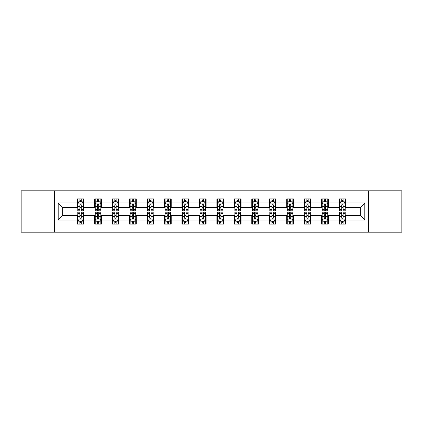 <?xml version="1.0" encoding="UTF-8"?>
<svg xmlns="http://www.w3.org/2000/svg" width="423" height="423" viewBox="0 0 423 423"><rect width="100%" height="100%" fill="white"/><g stroke="black" fill="none" stroke-linecap="round" stroke-linejoin="round"><path stroke-width="0.63" d="M368.502 232.201L401.85 232.201L401.85 190.799L368.502 190.799L368.502 232.201L54.498 232.201L54.498 190.799L21.15 190.799L21.15 232.201L54.498 232.201M368.502 190.799L54.498 190.799M345.787 202.998L345.787 198.91L339.072 198.91L339.072 202.998L328.327 202.998L328.327 198.91L321.612 198.91L321.612 202.998L310.873 202.998L310.873 198.91L304.158 198.91L304.158 202.998L293.414 202.998L293.414 198.91L286.699 198.91L286.699 202.998L275.955 202.998L275.955 198.91L269.245 198.91L269.245 202.998L258.501 202.998L258.501 198.91L251.785 198.91L251.785 202.998L241.041 202.998L241.041 198.91L234.326 198.91L234.326 202.998L223.587 202.998L223.587 198.91L216.872 198.91L216.872 202.998L206.128 202.998L206.128 198.91L199.413 198.91L199.413 202.998L188.674 202.998L188.674 198.91L181.959 198.91L181.959 202.998L171.215 202.998L171.215 198.91L164.499 198.91L164.499 202.998L153.755 202.998L153.755 198.91L147.045 198.91L147.045 202.998L136.301 202.998L136.301 198.91L129.586 198.91L129.586 202.998L118.842 202.998L118.842 198.91L112.127 198.91L112.127 202.998L101.388 202.998L101.388 198.91L94.673 198.91L94.673 202.998L83.928 202.998L83.928 198.91L77.213 198.91L77.213 202.998L58.189 202.998L58.189 220.002L62.667 215.529L77.213 215.529L77.213 224.09L83.928 224.09L83.928 215.529L94.673 215.529L94.673 224.09L101.388 224.09L101.388 215.529L112.127 215.529L112.127 224.09L118.842 224.09L118.842 215.529L129.586 215.529L129.586 224.09L136.301 224.09L136.301 215.529L147.045 215.529L147.045 224.09L153.755 224.09L153.755 215.529L164.499 215.529L164.499 224.09L171.215 224.09L171.215 215.529L181.959 215.529L181.959 224.09L188.674 224.09L188.674 215.529L199.413 215.529L199.413 224.09L206.128 224.09L206.128 215.529L216.872 215.529L216.872 224.09L223.587 224.09L223.587 215.529L234.326 215.529L234.326 224.09L241.041 224.09L241.041 215.529L251.785 215.529L251.785 224.09L258.501 224.09L258.501 215.529L269.245 215.529L269.245 224.09L275.955 224.09L275.955 215.529L286.699 215.529L286.699 224.09L293.414 224.09L293.414 215.529L304.158 215.529L304.158 224.09L310.873 224.09L310.873 215.529L321.612 215.529L321.612 224.09L328.327 224.09L328.327 215.529L339.072 215.529L339.072 224.09L345.787 224.09L345.787 215.529L360.333 215.529L360.333 207.471L345.787 207.471L345.787 202.998L364.811 202.998L364.811 220.002L345.787 220.002M339.072 220.002L328.327 220.002M321.612 220.002L310.873 220.002M304.158 220.002L293.414 220.002M286.699 220.002L275.955 220.002M269.245 220.002L258.501 220.002M251.785 220.002L241.041 220.002M234.326 220.002L223.587 220.002M216.872 220.002L206.128 220.002M199.413 220.002L188.674 220.002M181.959 220.002L171.215 220.002M164.499 220.002L153.755 220.002M147.045 220.002L136.301 220.002M129.586 220.002L118.842 220.002M112.127 220.002L101.388 220.002M94.673 220.002L83.928 220.002M77.213 220.002L58.189 220.002M339.072 202.998L339.072 207.471L328.327 207.471L328.327 202.998M321.612 202.998L321.612 207.471L310.873 207.471L310.873 202.998M304.158 202.998L304.158 207.471L293.414 207.471L293.414 202.998M286.699 202.998L286.699 207.471L275.955 207.471L275.955 202.998M269.245 202.998L269.245 207.471L258.501 207.471L258.501 202.998M251.785 202.998L251.785 207.471L241.041 207.471L241.041 202.998M234.326 202.998L234.326 207.471L223.587 207.471L223.587 202.998M216.872 202.998L216.872 207.471L206.128 207.471L206.128 202.998M199.413 202.998L199.413 207.471L188.674 207.471L188.674 202.998M181.959 202.998L181.959 207.471L171.215 207.471L171.215 202.998M164.499 202.998L164.499 207.471L153.755 207.471L153.755 202.998M147.045 202.998L147.045 207.471L136.301 207.471L136.301 202.998M129.586 202.998L129.586 207.471L118.842 207.471L118.842 202.998M112.127 202.998L112.127 207.471L101.388 207.471L101.388 202.998M94.673 202.998L94.673 207.471L83.928 207.471L83.928 202.998M77.213 202.998L77.213 207.471L62.667 207.471L58.189 202.998M62.667 207.471L62.667 215.529M364.811 220.002L360.333 215.529M360.333 207.471L364.811 202.998M77.213 201.708L77.774 201.708M79.899 201.708L81.242 201.708M83.368 201.708L83.928 201.708M77.213 207.36L77.774 207.36M79.899 207.36L81.242 207.36M83.368 207.36L83.928 207.36M77.213 215.64L77.774 215.64M79.899 215.64L81.242 215.64M83.368 215.64L83.928 215.64M77.213 221.292L77.774 221.292M79.899 221.292L81.242 221.292M83.368 221.292L83.928 221.292M94.673 215.64L95.233 215.64M97.359 215.64L98.702 215.64M100.827 215.64L101.388 215.64M94.673 221.292L95.233 221.292M97.359 221.292L98.702 221.292M100.827 221.292L101.388 221.292M94.673 201.708L95.233 201.708M97.359 201.708L98.702 201.708M100.827 201.708L101.388 201.708M94.673 207.36L95.233 207.36M97.359 207.36L98.702 207.36M100.827 207.36L101.388 207.36M112.127 215.64L112.687 215.64M114.813 215.64L116.156 215.64M118.281 215.64L118.842 215.64M112.127 221.292L112.687 221.292M114.813 221.292L116.156 221.292M118.281 221.292L118.842 221.292M112.127 201.708L112.687 201.708M114.813 201.708L116.156 201.708M118.281 201.708L118.842 201.708M112.127 207.36L112.687 207.36M114.813 207.36L116.156 207.36M118.281 207.36L118.842 207.36M129.586 215.64L130.147 215.64M132.272 215.64L133.615 215.64M135.741 215.64L136.301 215.64M129.586 221.292L130.147 221.292M132.272 221.292L133.615 221.292M135.741 221.292L136.301 221.292M129.586 201.708L130.147 201.708M132.272 201.708L133.615 201.708M135.741 201.708L136.301 201.708M129.586 207.36L130.147 207.36M132.272 207.36L133.615 207.36M135.741 207.36L136.301 207.36M147.045 215.64L147.601 215.64M149.726 215.64L151.069 215.64M153.2 215.64L153.755 215.64M147.045 221.292L147.601 221.292M149.726 221.292L151.069 221.292M153.2 221.292L153.755 221.292M147.045 201.708L147.601 201.708M149.726 201.708L151.069 201.708M153.2 201.708L153.755 201.708M147.045 207.36L147.601 207.36M149.726 207.36L151.069 207.36M153.2 207.36L153.755 207.36M164.499 215.64L165.06 215.64M167.185 215.64L168.528 215.64M170.654 215.64L171.215 215.64M164.499 221.292L165.06 221.292M167.185 221.292L168.528 221.292M170.654 221.292L171.215 221.292M164.499 201.708L165.06 201.708M167.185 201.708L168.528 201.708M170.654 201.708L171.215 201.708M164.499 207.36L165.06 207.36M167.185 207.36L168.528 207.36M170.654 207.36L171.215 207.36M181.959 215.64L182.519 215.64M184.645 215.64L185.988 215.64M188.113 215.64L188.674 215.64M181.959 221.292L182.519 221.292M184.645 221.292L185.988 221.292M188.113 221.292L188.674 221.292M181.959 201.708L182.519 201.708M184.645 201.708L185.988 201.708M188.113 201.708L188.674 201.708M181.959 207.36L182.519 207.36M184.645 207.36L185.988 207.36M188.113 207.36L188.674 207.36M199.413 215.64L199.973 215.64M202.099 215.64L203.442 215.64M205.567 215.64L206.128 215.64M199.413 221.292L199.973 221.292M202.099 221.292L203.442 221.292M205.567 221.292L206.128 221.292M199.413 201.708L199.973 201.708M202.099 201.708L203.442 201.708M205.567 201.708L206.128 201.708M199.413 207.36L199.973 207.36M202.099 207.36L203.442 207.36M205.567 207.36L206.128 207.36M216.872 215.64L217.433 215.64M219.558 215.64L220.901 215.64M223.027 215.64L223.587 215.64M216.872 221.292L217.433 221.292M219.558 221.292L220.901 221.292M223.027 221.292L223.587 221.292M216.872 201.708L217.433 201.708M219.558 201.708L220.901 201.708M223.027 201.708L223.587 201.708M216.872 207.36L217.433 207.36M219.558 207.36L220.901 207.36M223.027 207.36L223.587 207.36M234.326 215.64L234.887 215.64M237.012 215.64L238.355 215.64M240.481 215.64L241.041 215.64M234.326 221.292L234.887 221.292M237.012 221.292L238.355 221.292M240.481 221.292L241.041 221.292M234.326 201.708L234.887 201.708M237.012 201.708L238.355 201.708M240.481 201.708L241.041 201.708M234.326 207.36L234.887 207.36M237.012 207.36L238.355 207.36M240.481 207.36L241.041 207.36M251.785 215.64L252.346 215.64M254.472 215.64L255.815 215.64M257.94 215.64L258.501 215.64M251.785 221.292L252.346 221.292M254.472 221.292L255.815 221.292M257.94 221.292L258.501 221.292M251.785 201.708L252.346 201.708M254.472 201.708L255.815 201.708M257.94 201.708L258.501 201.708M251.785 207.36L252.346 207.36M254.472 207.36L255.815 207.36M257.94 207.36L258.501 207.36M269.245 215.64L269.8 215.64M271.931 215.64L273.274 215.64M275.399 215.64L275.955 215.64M269.245 221.292L269.8 221.292M271.931 221.292L273.274 221.292M275.399 221.292L275.955 221.292M269.245 201.708L269.8 201.708M271.931 201.708L273.274 201.708M275.399 201.708L275.955 201.708M269.245 207.36L269.8 207.36M271.931 207.36L273.274 207.36M275.399 207.36L275.955 207.36M286.699 215.64L287.259 215.64M289.385 215.64L290.728 215.64M292.853 215.64L293.414 215.64M286.699 221.292L287.259 221.292M289.385 221.292L290.728 221.292M292.853 221.292L293.414 221.292M286.699 201.708L287.259 201.708M289.385 201.708L290.728 201.708M292.853 201.708L293.414 201.708M286.699 207.36L287.259 207.36M289.385 207.36L290.728 207.36M292.853 207.36L293.414 207.36M304.158 215.64L304.719 215.64M306.844 215.64L308.187 215.64M310.313 215.64L310.873 215.64M304.158 221.292L304.719 221.292M306.844 221.292L308.187 221.292M310.313 221.292L310.873 221.292M304.158 201.708L304.719 201.708M306.844 201.708L308.187 201.708M310.313 201.708L310.873 201.708M304.158 207.36L304.719 207.36M306.844 207.36L308.187 207.36M310.313 207.36L310.873 207.36M321.612 215.64L322.173 215.64M324.298 215.64L325.641 215.64M327.767 215.64L328.327 215.64M321.612 221.292L322.173 221.292M324.298 221.292L325.641 221.292M327.767 221.292L328.327 221.292M321.612 201.708L322.173 201.708M324.298 201.708L325.641 201.708M327.767 201.708L328.327 201.708M321.612 207.36L322.173 207.36M324.298 207.36L325.641 207.36M327.767 207.36L328.327 207.36M339.072 215.64L339.632 215.64M341.758 215.64L343.101 215.64M345.226 215.64L345.787 215.64M339.072 221.292L339.632 221.292M341.758 221.292L343.101 221.292M345.226 221.292L345.787 221.292M339.072 201.708L339.632 201.708M341.758 201.708L343.101 201.708M345.226 201.708L345.787 201.708M339.072 207.36L339.632 207.36M341.758 207.36L343.101 207.36M345.226 207.36L345.787 207.36M81.242 200.365L79.899 200.365M83.368 209.427L81.242 209.427L81.242 210.828L83.368 210.828L83.368 204.002L82.252 201.766L78.895 201.766L77.774 204.002L77.774 210.828L79.899 210.828L79.899 209.427L77.774 209.427M77.774 204.002L77.774 198.91M83.368 204.002L83.368 198.91M79.899 201.766L79.899 198.91M81.242 198.91L81.242 201.766M81.242 209.427L81.242 204.843C80.798 203.981 80.349 203.981 79.899 204.843L79.899 209.427M79.899 222.635L81.242 222.635M77.774 213.573L79.899 213.573L79.899 212.172L77.774 212.172L77.774 218.998L78.895 221.234L82.252 221.234L83.368 218.998L83.368 212.172L81.242 212.172L81.242 213.573L83.368 213.573M83.368 218.998L83.368 224.09M77.774 218.998L77.774 224.09M81.242 221.234L81.242 224.09M79.899 224.09L79.899 221.234M79.899 213.573L79.899 218.157C80.349 219.019 80.793 219.019 81.242 218.157L81.242 213.573M98.702 200.365L97.359 200.365M100.827 209.427L98.702 209.427L98.702 210.828L100.827 210.828L100.827 204.002L99.706 201.766L96.349 201.766L95.233 204.002L95.233 210.828L97.359 210.828L97.359 209.427L95.233 209.427M95.233 204.002L95.233 198.91M100.827 204.002L100.827 198.91M97.359 201.766L97.359 198.91M98.702 198.91L98.702 201.766M98.702 209.427L98.702 204.843C98.252 203.981 97.803 203.981 97.359 204.843L97.359 209.427M116.156 200.365L114.813 200.365M118.281 209.427L116.156 209.427L116.156 210.828L118.281 210.828L118.281 204.002L117.166 201.766L113.808 201.766L112.687 204.002L112.687 210.828L114.813 210.828L114.813 209.427L112.687 209.427M112.687 204.002L112.687 198.91M118.281 204.002L118.281 198.91M114.813 201.766L114.813 198.91M116.156 198.91L116.156 201.766M116.156 209.427L116.156 204.843C115.712 203.981 115.262 203.981 114.813 204.843L114.813 209.427M97.359 222.635L98.702 222.635M95.233 213.573L97.359 213.573L97.359 212.172L95.233 212.172L95.233 218.998L96.349 221.234L99.706 221.234L100.827 218.998L100.827 212.172L98.702 212.172L98.702 213.573L100.827 213.573M100.827 218.998L100.827 224.09M95.233 218.998L95.233 224.09M98.702 221.234L98.702 224.09M97.359 224.09L97.359 221.234M97.359 213.573L97.359 218.157C97.803 219.019 98.252 219.019 98.702 218.157L98.702 213.573M114.813 222.635L116.156 222.635M112.687 213.573L114.813 213.573L114.813 212.172L112.687 212.172L112.687 218.998L113.808 221.234L117.166 221.234L118.281 218.998L118.281 212.172L116.156 212.172L116.156 213.573L118.281 213.573M118.281 218.998L118.281 224.09M112.687 218.998L112.687 224.09M116.156 221.234L116.156 224.09M114.813 224.09L114.813 221.234M114.813 213.573L114.813 218.157C115.262 219.019 115.706 219.019 116.156 218.157L116.156 213.573M133.615 200.365L132.272 200.365M135.741 209.427L133.615 209.427L133.615 210.828L135.741 210.828L135.741 204.002L134.62 201.766L131.262 201.766L130.147 204.002L130.147 210.828L132.272 210.828L132.272 209.427L130.147 209.427M130.147 204.002L130.147 198.91M135.741 204.002L135.741 198.91M132.272 201.766L132.272 198.91M133.615 198.91L133.615 201.766M133.615 209.427L133.615 204.843C133.166 203.981 132.722 203.981 132.272 204.843L132.272 209.427M151.069 200.365L149.726 200.365M153.2 209.427L151.069 209.427L151.069 210.828L153.2 210.828L153.2 204.002L152.079 201.766L148.722 201.766L147.601 204.002L147.601 210.828L149.726 210.828L149.726 209.427L147.601 209.427M147.601 204.002L147.601 198.91M153.2 204.002L153.2 198.91M149.726 201.766L149.726 198.91M151.069 198.91L151.069 201.766M151.069 209.427L151.069 204.843C150.625 203.981 150.176 203.981 149.726 204.843L149.726 209.427M168.528 200.365L167.185 200.365M170.654 209.427L168.528 209.427L168.528 210.828L170.654 210.828L170.654 204.002L169.533 201.766L166.181 201.766L165.06 204.002L165.06 210.828L167.185 210.828L167.185 209.427L165.06 209.427M165.06 204.002L165.06 198.91M170.654 204.002L170.654 198.91M167.185 201.766L167.185 198.91M168.528 198.91L168.528 201.766M168.528 209.427L168.528 204.843C168.079 203.981 167.635 203.981 167.185 204.843L167.185 209.427M132.272 222.635L133.615 222.635M130.147 213.573L132.272 213.573L132.272 212.172L130.147 212.172L130.147 218.998L131.262 221.234L134.62 221.234L135.741 218.998L135.741 212.172L133.615 212.172L133.615 213.573L135.741 213.573M135.741 218.998L135.741 224.09M130.147 218.998L130.147 224.09M133.615 221.234L133.615 224.09M132.272 224.09L132.272 221.234M132.272 213.573L132.272 218.157C132.716 219.019 133.166 219.019 133.615 218.157L133.615 213.573M149.726 222.635L151.069 222.635M147.601 213.573L149.726 213.573L149.726 212.172L147.601 212.172L147.601 218.998L148.722 221.234L152.079 221.234L153.2 218.998L153.2 212.172L151.069 212.172L151.069 213.573L153.2 213.573M153.2 218.998L153.2 224.09M147.601 218.998L147.601 224.09M151.069 221.234L151.069 224.09M149.726 224.09L149.726 221.234M149.726 213.573L149.726 218.157C150.176 219.019 150.625 219.019 151.069 218.157L151.069 213.573M167.185 222.635L168.528 222.635M165.06 213.573L167.185 213.573L167.185 212.172L165.06 212.172L165.06 218.998L166.181 221.234L169.533 221.234L170.654 218.998L170.654 212.172L168.528 212.172L168.528 213.573L170.654 213.573M170.654 218.998L170.654 224.09M165.06 218.998L165.06 224.09M168.528 221.234L168.528 224.09M167.185 224.09L167.185 221.234M167.185 213.573L167.185 218.157C167.635 219.019 168.079 219.019 168.528 218.157L168.528 213.573M185.988 200.365L184.645 200.365M188.113 209.427L185.988 209.427L185.988 210.828L188.113 210.828L188.113 204.002L186.992 201.766L183.635 201.766L182.519 204.002L182.519 210.828L184.645 210.828L184.645 209.427L182.519 209.427M182.519 204.002L182.519 198.91M188.113 204.002L188.113 198.91M184.645 201.766L184.645 198.91M185.988 198.91L185.988 201.766M185.988 209.427L185.988 204.843C185.538 203.981 185.089 203.981 184.645 204.843L184.645 209.427M184.645 222.635L185.988 222.635M182.519 213.573L184.645 213.573L184.645 212.172L182.519 212.172L182.519 218.998L183.635 221.234L186.992 221.234L188.113 218.998L188.113 212.172L185.988 212.172L185.988 213.573L188.113 213.573M188.113 218.998L188.113 224.09M182.519 218.998L182.519 224.09M185.988 221.234L185.988 224.09M184.645 224.09L184.645 221.234M184.645 213.573L184.645 218.157C185.089 219.019 185.538 219.019 185.988 218.157L185.988 213.573M203.442 200.365L202.099 200.365M205.567 209.427L203.442 209.427L203.442 210.828L205.567 210.828L205.567 204.002L204.452 201.766L201.094 201.766L199.973 204.002L199.973 210.828L202.099 210.828L202.099 209.427L199.973 209.427M199.973 204.002L199.973 198.91M205.567 204.002L205.567 198.91M202.099 201.766L202.099 198.91M203.442 198.91L203.442 201.766M203.442 209.427L203.442 204.843C202.998 203.981 202.548 203.981 202.099 204.843L202.099 209.427M202.099 222.635L203.442 222.635M199.973 213.573L202.099 213.573L202.099 212.172L199.973 212.172L199.973 218.998L201.094 221.234L204.452 221.234L205.567 218.998L205.567 212.172L203.442 212.172L203.442 213.573L205.567 213.573M205.567 218.998L205.567 224.09M199.973 218.998L199.973 224.09M203.442 221.234L203.442 224.09M202.099 224.09L202.099 221.234M202.099 213.573L202.099 218.157C202.548 219.019 202.992 219.019 203.442 218.157L203.442 213.573M220.901 200.365L219.558 200.365M223.027 209.427L220.901 209.427L220.901 210.828L223.027 210.828L223.027 204.002L221.906 201.766L218.548 201.766L217.433 204.002L217.433 210.828L219.558 210.828L219.558 209.427L217.433 209.427M217.433 204.002L217.433 198.91M223.027 204.002L223.027 198.91M219.558 201.766L219.558 198.91M220.901 198.91L220.901 201.766M220.901 209.427L220.901 204.843C220.452 203.981 220.008 203.981 219.558 204.843L219.558 209.427M219.558 222.635L220.901 222.635M217.433 213.573L219.558 213.573L219.558 212.172L217.433 212.172L217.433 218.998L218.548 221.234L221.906 221.234L223.027 218.998L223.027 212.172L220.901 212.172L220.901 213.573L223.027 213.573M223.027 218.998L223.027 224.09M217.433 218.998L217.433 224.09M220.901 221.234L220.901 224.09M219.558 224.09L219.558 221.234M219.558 213.573L219.558 218.157C220.002 219.019 220.452 219.019 220.901 218.157L220.901 213.573M238.355 200.365L237.012 200.365M240.481 209.427L238.355 209.427L238.355 210.828L240.481 210.828L240.481 204.002L239.365 201.766L236.008 201.766L234.887 204.002L234.887 210.828L237.012 210.828L237.012 209.427L234.887 209.427M234.887 204.002L234.887 198.91M240.481 204.002L240.481 198.91M237.012 201.766L237.012 198.91M238.355 198.91L238.355 201.766M238.355 209.427L238.355 204.843C237.911 203.981 237.462 203.981 237.012 204.843L237.012 209.427M237.012 222.635L238.355 222.635M234.887 213.573L237.012 213.573L237.012 212.172L234.887 212.172L234.887 218.998L236.008 221.234L239.365 221.234L240.481 218.998L240.481 212.172L238.355 212.172L238.355 213.573L240.481 213.573M240.481 218.998L240.481 224.09M234.887 218.998L234.887 224.09M238.355 221.234L238.355 224.09M237.012 224.09L237.012 221.234M237.012 213.573L237.012 218.157C237.462 219.019 237.911 219.019 238.355 218.157L238.355 213.573M255.815 200.365L254.472 200.365M257.94 209.427L255.815 209.427L255.815 210.828L257.94 210.828L257.94 204.002L256.819 201.766L253.467 201.766L252.346 204.002L252.346 210.828L254.472 210.828L254.472 209.427L252.346 209.427M252.346 204.002L252.346 198.91M257.94 204.002L257.94 198.91M254.472 201.766L254.472 198.91M255.815 198.91L255.815 201.766M255.815 209.427L255.815 204.843C255.365 203.981 254.921 203.981 254.472 204.843L254.472 209.427M254.472 222.635L255.815 222.635M252.346 213.573L254.472 213.573L254.472 212.172L252.346 212.172L252.346 218.998L253.467 221.234L256.819 221.234L257.94 218.998L257.94 212.172L255.815 212.172L255.815 213.573L257.94 213.573M257.94 218.998L257.94 224.09M252.346 218.998L252.346 224.09M255.815 221.234L255.815 224.09M254.472 224.09L254.472 221.234M254.472 213.573L254.472 218.157C254.921 219.019 255.365 219.019 255.815 218.157L255.815 213.573M273.274 200.365L271.931 200.365M275.399 209.427L273.274 209.427L273.274 210.828L275.399 210.828L275.399 204.002L274.278 201.766L270.921 201.766L269.8 204.002L269.8 210.828L271.931 210.828L271.931 209.427L269.8 209.427M269.8 204.002L269.8 198.91M275.399 204.002L275.399 198.91M271.931 201.766L271.931 198.91M273.274 198.91L273.274 201.766M273.274 209.427L273.274 204.843C272.824 203.981 272.375 203.981 271.931 204.843L271.931 209.427M271.931 222.635L273.274 222.635M269.8 213.573L271.931 213.573L271.931 212.172L269.8 212.172L269.8 218.998L270.921 221.234L274.278 221.234L275.399 218.998L275.399 212.172L273.274 212.172L273.274 213.573L275.399 213.573M275.399 218.998L275.399 224.09M269.8 218.998L269.8 224.09M273.274 221.234L273.274 224.09M271.931 224.09L271.931 221.234M271.931 213.573L271.931 218.157C272.375 219.019 272.824 219.019 273.274 218.157L273.274 213.573M290.728 200.365L289.385 200.365M292.853 209.427L290.728 209.427L290.728 210.828L292.853 210.828L292.853 204.002L291.738 201.766L288.38 201.766L287.259 204.002L287.259 210.828L289.385 210.828L289.385 209.427L287.259 209.427M287.259 204.002L287.259 198.91M292.853 204.002L292.853 198.91M289.385 201.766L289.385 198.91M290.728 198.91L290.728 201.766M290.728 209.427L290.728 204.843C290.284 203.981 289.834 203.981 289.385 204.843L289.385 209.427M289.385 222.635L290.728 222.635M287.259 213.573L289.385 213.573L289.385 212.172L287.259 212.172L287.259 218.998L288.38 221.234L291.738 221.234L292.853 218.998L292.853 212.172L290.728 212.172L290.728 213.573L292.853 213.573M292.853 218.998L292.853 224.09M287.259 218.998L287.259 224.09M290.728 221.234L290.728 224.09M289.385 224.09L289.385 221.234M289.385 213.573L289.385 218.157C289.834 219.019 290.278 219.019 290.728 218.157L290.728 213.573M308.187 200.365L306.844 200.365M310.313 209.427L308.187 209.427L308.187 210.828L310.313 210.828L310.313 204.002L309.192 201.766L305.834 201.766L304.719 204.002L304.719 210.828L306.844 210.828L306.844 209.427L304.719 209.427M304.719 204.002L304.719 198.91M310.313 204.002L310.313 198.91M306.844 201.766L306.844 198.91M308.187 198.91L308.187 201.766M308.187 209.427L308.187 204.843C307.738 203.981 307.294 203.981 306.844 204.843L306.844 209.427M306.844 222.635L308.187 222.635M304.719 213.573L306.844 213.573L306.844 212.172L304.719 212.172L304.719 218.998L305.834 221.234L309.192 221.234L310.313 218.998L310.313 212.172L308.187 212.172L308.187 213.573L310.313 213.573M310.313 218.998L310.313 224.09M304.719 218.998L304.719 224.09M308.187 221.234L308.187 224.09M306.844 224.09L306.844 221.234M306.844 213.573L306.844 218.157C307.288 219.019 307.738 219.019 308.187 218.157L308.187 213.573M325.641 200.365L324.298 200.365M327.767 209.427L325.641 209.427L325.641 210.828L327.767 210.828L327.767 204.002L326.651 201.766L323.294 201.766L322.173 204.002L322.173 210.828L324.298 210.828L324.298 209.427L322.173 209.427M322.173 204.002L322.173 198.91M327.767 204.002L327.767 198.91M324.298 201.766L324.298 198.91M325.641 198.91L325.641 201.766M325.641 209.427L325.641 204.843C325.197 203.981 324.748 203.981 324.298 204.843L324.298 209.427M324.298 222.635L325.641 222.635M322.173 213.573L324.298 213.573L324.298 212.172L322.173 212.172L322.173 218.998L323.294 221.234L326.651 221.234L327.767 218.998L327.767 212.172L325.641 212.172L325.641 213.573L327.767 213.573M327.767 218.998L327.767 224.09M322.173 218.998L322.173 224.09M325.641 221.234L325.641 224.09M324.298 224.09L324.298 221.234M324.298 213.573L324.298 218.157C324.748 219.019 325.197 219.019 325.641 218.157L325.641 213.573M343.101 200.365L341.758 200.365M345.226 209.427L343.101 209.427L343.101 210.828L345.226 210.828L345.226 204.002L344.105 201.766L340.748 201.766L339.632 204.002L339.632 210.828L341.758 210.828L341.758 209.427L339.632 209.427M339.632 204.002L339.632 198.91M345.226 204.002L345.226 198.91M341.758 201.766L341.758 198.91M343.101 198.91L343.101 201.766M343.101 209.427L343.101 204.843C342.651 203.981 342.207 203.981 341.758 204.843L341.758 209.427M341.758 222.635L343.101 222.635M339.632 213.573L341.758 213.573L341.758 212.172L339.632 212.172L339.632 218.998L340.748 221.234L344.105 221.234L345.226 218.998L345.226 212.172L343.101 212.172L343.101 213.573L345.226 213.573M345.226 218.998L345.226 224.09M339.632 218.998L339.632 224.09M343.101 221.234L343.101 224.09M341.758 224.09L341.758 221.234M341.758 213.573L341.758 218.157C342.202 219.019 342.651 219.019 343.101 218.157L343.101 213.573M83.342 203.944L77.8 203.944M77.774 201.898L78.826 201.898M82.316 201.898L83.368 201.898M79.899 206.424L77.774 206.424M83.368 206.424L81.242 206.424M81.242 201.078L79.899 201.078M77.8 219.056L83.342 219.056M83.368 221.102L82.316 221.102M78.826 221.102L77.774 221.102M81.242 216.576L83.368 216.576M77.774 216.576L79.899 216.576M79.899 221.922L81.242 221.922M100.796 203.944L95.26 203.944M95.233 201.898L96.285 201.898M99.775 201.898L100.827 201.898M97.359 206.424L95.233 206.424M100.827 206.424L98.702 206.424M98.702 201.078L97.359 201.078M118.255 203.944L112.714 203.944M112.687 201.898L113.739 201.898M117.229 201.898L118.281 201.898M114.813 206.424L112.687 206.424M118.281 206.424L116.156 206.424M116.156 201.078L114.813 201.078M95.26 219.056L100.796 219.056M100.827 221.102L99.775 221.102M96.285 221.102L95.233 221.102M98.702 216.576L100.827 216.576M95.233 216.576L97.359 216.576M97.359 221.922L98.702 221.922M112.714 219.056L118.255 219.056M118.281 221.102L117.229 221.102M113.739 221.102L112.687 221.102M116.156 216.576L118.281 216.576M112.687 216.576L114.813 216.576M114.813 221.922L116.156 221.922M135.714 203.944L130.173 203.944M130.147 201.898L131.199 201.898M134.688 201.898L135.741 201.898M132.272 206.424L130.147 206.424M135.741 206.424L133.615 206.424M133.615 201.078L132.272 201.078M153.168 203.944L147.632 203.944M147.601 201.898L148.653 201.898M152.148 201.898L153.2 201.898M149.726 206.424L147.601 206.424M153.2 206.424L151.069 206.424M151.069 201.078L149.726 201.078M170.628 203.944L165.086 203.944M165.06 201.898L166.112 201.898M169.602 201.898L170.654 201.898M167.185 206.424L165.06 206.424M170.654 206.424L168.528 206.424M168.528 201.078L167.185 201.078M130.173 219.056L135.714 219.056M135.741 221.102L134.688 221.102M131.199 221.102L130.147 221.102M133.615 216.576L135.741 216.576M130.147 216.576L132.272 216.576M132.272 221.922L133.615 221.922M147.632 219.056L153.168 219.056M153.2 221.102L152.148 221.102M148.653 221.102L147.601 221.102M151.069 216.576L153.2 216.576M147.601 216.576L149.726 216.576M149.726 221.922L151.069 221.922M165.086 219.056L170.628 219.056M170.654 221.102L169.602 221.102M166.112 221.102L165.06 221.102M168.528 216.576L170.654 216.576M165.06 216.576L167.185 216.576M167.185 221.922L168.528 221.922M188.082 203.944L182.546 203.944M182.519 201.898L183.566 201.898M187.061 201.898L188.113 201.898M184.645 206.424L182.519 206.424M188.113 206.424L185.988 206.424M185.988 201.078L184.645 201.078M182.546 219.056L188.082 219.056M188.113 221.102L187.061 221.102M183.566 221.102L182.519 221.102M185.988 216.576L188.113 216.576M182.519 216.576L184.645 216.576M184.645 221.922L185.988 221.922M205.541 203.944L200 203.944M199.973 201.898L201.025 201.898M204.515 201.898L205.567 201.898M202.099 206.424L199.973 206.424M205.567 206.424L203.442 206.424M203.442 201.078L202.099 201.078M200 219.056L205.541 219.056M205.567 221.102L204.515 221.102M201.025 221.102L199.973 221.102M203.442 216.576L205.567 216.576M199.973 216.576L202.099 216.576M202.099 221.922L203.442 221.922M223 203.944L217.459 203.944M217.433 201.898L218.485 201.898M221.975 201.898L223.027 201.898M219.558 206.424L217.433 206.424M223.027 206.424L220.901 206.424M220.901 201.078L219.558 201.078M217.459 219.056L223 219.056M223.027 221.102L221.975 221.102M218.485 221.102L217.433 221.102M220.901 216.576L223.027 216.576M217.433 216.576L219.558 216.576M219.558 221.922L220.901 221.922M240.454 203.944L234.918 203.944M234.887 201.898L235.939 201.898M239.434 201.898L240.481 201.898M237.012 206.424L234.887 206.424M240.481 206.424L238.355 206.424M238.355 201.078L237.012 201.078M234.918 219.056L240.454 219.056M240.481 221.102L239.434 221.102M235.939 221.102L234.887 221.102M238.355 216.576L240.481 216.576M234.887 216.576L237.012 216.576M237.012 221.922L238.355 221.922M257.914 203.944L252.372 203.944M252.346 201.898L253.398 201.898M256.888 201.898L257.94 201.898M254.472 206.424L252.346 206.424M257.94 206.424L255.815 206.424M255.815 201.078L254.472 201.078M252.372 219.056L257.914 219.056M257.94 221.102L256.888 221.102M253.398 221.102L252.346 221.102M255.815 216.576L257.94 216.576M252.346 216.576L254.472 216.576M254.472 221.922L255.815 221.922M275.368 203.944L269.832 203.944M269.8 201.898L270.852 201.898M274.347 201.898L275.399 201.898M271.931 206.424L269.8 206.424M275.399 206.424L273.274 206.424M273.274 201.078L271.931 201.078M269.832 219.056L275.368 219.056M275.399 221.102L274.347 221.102M270.852 221.102L269.8 221.102M273.274 216.576L275.399 216.576M269.8 216.576L271.931 216.576M271.931 221.922L273.274 221.922M292.827 203.944L287.286 203.944M287.259 201.898L288.312 201.898M291.801 201.898L292.853 201.898M289.385 206.424L287.259 206.424M292.853 206.424L290.728 206.424M290.728 201.078L289.385 201.078M287.286 219.056L292.827 219.056M292.853 221.102L291.801 221.102M288.312 221.102L287.259 221.102M290.728 216.576L292.853 216.576M287.259 216.576L289.385 216.576M289.385 221.922L290.728 221.922M310.286 203.944L304.745 203.944M304.719 201.898L305.771 201.898M309.261 201.898L310.313 201.898M306.844 206.424L304.719 206.424M310.313 206.424L308.187 206.424M308.187 201.078L306.844 201.078M304.745 219.056L310.286 219.056M310.313 221.102L309.261 221.102M305.771 221.102L304.719 221.102M308.187 216.576L310.313 216.576M304.719 216.576L306.844 216.576M306.844 221.922L308.187 221.922M327.74 203.944L322.204 203.944M322.173 201.898L323.225 201.898M326.715 201.898L327.767 201.898M324.298 206.424L322.173 206.424M327.767 206.424L325.641 206.424M325.641 201.078L324.298 201.078M322.204 219.056L327.74 219.056M327.767 221.102L326.715 221.102M323.225 221.102L322.173 221.102M325.641 216.576L327.767 216.576M322.173 216.576L324.298 216.576M324.298 221.922L325.641 221.922M345.2 203.944L339.658 203.944M339.632 201.898L340.684 201.898M344.174 201.898L345.226 201.898M341.758 206.424L339.632 206.424M345.226 206.424L343.101 206.424M343.101 201.078L341.758 201.078M339.658 219.056L345.2 219.056M345.226 221.102L344.174 221.102M340.684 221.102L339.632 221.102M343.101 216.576L345.226 216.576M339.632 216.576L341.758 216.576M341.758 221.922L343.101 221.922"/></g></svg>
